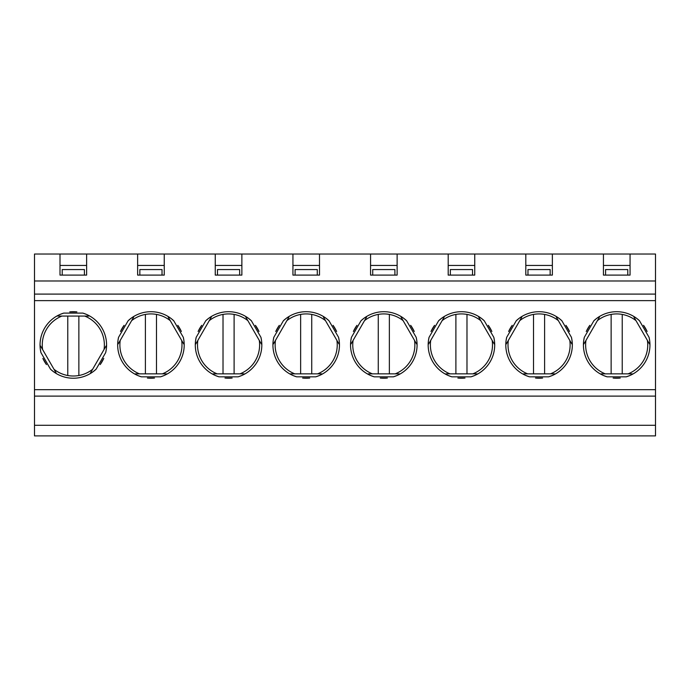 <?xml version="1.0" encoding="UTF-8"?>
<svg xmlns="http://www.w3.org/2000/svg" width="690" height="690" viewBox="0 0 690 690"><rect width="100%" height="100%" fill="white"/><g stroke="black" fill="none" stroke-linecap="round" stroke-linejoin="round"><path stroke-width="1.03" d="M63.73 313.105L82.895 313.105A33.267 33.267 0 0 1 105.691 352.599L106.277 349.433A33.267 33.267 0 0 1 105.691 352.599L96.108 369.193A33.267 33.267 0 0 1 53.139 371.418L55.597 373.118L56.062 372.85L40.538 345.957L40.072 346.233L40.296 349.045A33.267 33.267 0 0 1 60.487 314.269L57.788 315.537L57.788 316.08L88.838 316.08L88.838 315.537L86.293 314.329A33.267 33.267 0 0 1 106.312 349.209L106.553 346.233L106.088 345.957L90.562 372.85L91.028 373.118L93.348 371.522A33.267 33.267 0 0 1 50.517 369.193L52.958 371.28A33.267 33.267 0 0 1 50.517 369.193L40.934 352.599A33.267 33.267 0 0 1 63.73 313.105L60.703 314.183A33.267 33.267 0 0 1 63.73 313.105M86.138 314.269L82.895 313.105A33.267 33.267 0 0 1 86.138 314.269M40.313 349.2L40.934 352.599A33.267 33.267 0 0 1 40.313 349.2M69.742 311.889A33.267 33.267 0 0 1 76.883 311.889A33.267 33.267 0 0 0 69.742 311.889L76.883 311.889M103.742 358.412A33.267 33.267 0 0 1 100.171 364.596A33.267 33.267 0 0 0 103.742 358.412L100.171 364.596M93.486 371.418L96.108 369.193A33.267 33.267 0 0 1 93.486 371.418M46.454 364.596A33.267 33.267 0 0 1 42.883 358.412A33.267 33.267 0 0 0 46.454 364.596L42.883 358.412M261.562 340.722L260.941 337.332A33.267 33.267 0 0 1 238.145 376.826L218.98 376.826A33.267 33.267 0 0 1 196.184 337.332L195.598 340.489M238.145 376.826L241.172 375.748M241.388 375.662L244.088 374.385L244.088 373.851L213.038 373.851L213.038 374.385L215.582 375.593M215.737 375.662L218.98 376.826M195.563 340.722L195.322 343.698L195.788 343.965L211.312 317.081L210.847 316.805L208.527 318.409M198.133 331.519A33.267 33.267 0 0 1 201.704 325.335L198.133 331.519M208.389 318.504L205.767 320.738A33.267 33.267 0 0 1 251.358 320.738L248.918 318.651M248.736 318.513L246.278 316.805L245.812 317.081L261.338 343.965L261.803 343.698L261.579 340.886M255.421 325.335A33.267 33.267 0 0 1 258.991 331.519L255.421 325.335M224.992 378.042L232.133 378.042A33.267 33.267 0 0 1 224.992 378.042A33.267 33.267 0 0 0 228.562 378.232M251.358 320.738L260.941 337.332M196.184 337.332L205.767 320.738M183.937 340.722L183.316 337.332A33.267 33.267 0 0 1 160.52 376.826L141.355 376.826A33.267 33.267 0 0 1 118.559 337.332L117.973 340.489M160.52 376.826L163.547 375.748M163.763 375.662L166.463 374.385L166.463 373.851L135.412 373.851L135.412 374.385L137.957 375.593M138.112 375.662L141.355 376.826M171.111 318.513L168.653 316.805L168.188 317.081L183.713 343.965L184.178 343.698L183.954 340.886M147.367 378.042L154.508 378.042A33.267 33.267 0 0 1 147.367 378.042A33.267 33.267 0 0 0 150.938 378.232M117.938 340.722L117.697 343.698L118.163 343.965L133.688 317.081L133.222 316.805L130.902 318.409M120.509 331.519A33.267 33.267 0 0 1 124.079 325.335L120.509 331.519M130.764 318.504L128.142 320.738A33.267 33.267 0 0 1 173.733 320.738L171.292 318.651M177.796 325.335A33.267 33.267 0 0 1 181.367 331.519L177.796 325.335M118.559 337.332L128.142 320.738M465.008 378.042A33.267 33.267 0 0 1 457.867 378.042L465.008 378.042A33.267 33.267 0 0 1 457.867 378.042M429.059 337.332L438.642 320.738A33.267 33.267 0 0 1 484.233 320.738L493.816 337.332A33.267 33.267 0 0 1 471.02 376.826L451.855 376.826A33.267 33.267 0 0 1 429.059 337.332L428.473 340.489M655.5 425.281L655.5 300.642L34.5 300.642L34.5 435.899L655.5 435.899L655.5 425.281L34.5 425.281M361.017 320.738A33.267 33.267 0 0 1 406.608 320.738L416.191 337.332A33.267 33.267 0 0 1 393.395 376.826L374.23 376.826A33.267 33.267 0 0 1 351.434 337.332L361.017 320.738L363.639 318.504M173.733 320.738L183.316 337.332M338.566 337.332A33.267 33.267 0 0 1 315.77 376.826L296.605 376.826A33.267 33.267 0 0 1 273.809 337.332L283.392 320.738A33.267 33.267 0 0 1 328.983 320.738L338.566 337.332A33.267 33.267 0 0 1 339.187 340.722L338.566 337.332M309.758 378.042A33.267 33.267 0 0 1 306.188 378.232A33.267 33.267 0 0 0 309.758 378.042L302.617 378.042A33.267 33.267 0 0 0 306.188 378.232A33.267 33.267 0 0 1 302.617 378.042M275.759 331.519A33.267 33.267 0 0 1 279.329 325.335L275.759 331.519A33.267 33.267 0 0 1 279.329 325.335M353.384 331.519A33.267 33.267 0 0 1 356.954 325.335L353.384 331.519A33.267 33.267 0 0 1 356.954 325.335M333.046 325.335A33.267 33.267 0 0 1 336.616 331.519L333.046 325.335A33.267 33.267 0 0 1 336.616 331.519M383.812 378.232A33.267 33.267 0 0 0 387.383 378.042L380.242 378.042A33.267 33.267 0 0 0 383.812 378.232A33.267 33.267 0 0 1 380.242 378.042M410.671 325.335A33.267 33.267 0 0 1 414.241 331.519L410.671 325.335M431.009 331.519A33.267 33.267 0 0 1 434.579 325.335L431.009 331.519M584.309 337.332L593.892 320.738A33.267 33.267 0 0 1 639.483 320.738L649.066 337.332A33.267 33.267 0 0 1 626.27 376.826L607.105 376.826A33.267 33.267 0 0 1 584.309 337.332L583.723 340.489M620.258 378.042A33.267 33.267 0 0 1 613.117 378.042L620.258 378.042M643.546 325.335A33.267 33.267 0 0 1 647.116 331.519L643.546 325.335M542.633 378.042A33.267 33.267 0 0 1 535.492 378.042L542.633 378.042M506.684 337.332L516.267 320.738A33.267 33.267 0 0 1 561.858 320.738L571.441 337.332A33.267 33.267 0 0 1 548.645 376.826L529.48 376.826A33.267 33.267 0 0 1 506.684 337.332L506.098 340.489M565.921 325.335A33.267 33.267 0 0 1 569.491 331.519L565.921 325.335M586.259 331.519A33.267 33.267 0 0 1 589.829 325.335L586.259 331.519M488.296 325.335A33.267 33.267 0 0 1 491.866 331.519L488.296 325.335A33.267 33.267 0 0 1 491.866 331.519M508.634 331.519A33.267 33.267 0 0 1 512.204 325.335L508.634 331.519M519.027 318.409L521.347 316.805L521.812 317.081L506.288 343.965L505.822 343.698L506.063 340.722M518.889 318.504L516.267 320.738M438.642 320.738A33.267 33.267 0 0 1 441.264 318.504L438.642 320.738M428.438 340.722L428.197 343.698L428.663 343.965L444.188 317.081L443.722 316.805L441.402 318.409A33.267 33.267 0 0 1 481.611 318.513L479.153 316.805L478.688 317.081L494.213 343.965L494.678 343.698L494.454 340.886A33.267 33.267 0 0 1 474.263 375.662L476.963 374.385L476.963 373.851L445.913 373.851L445.913 374.385L448.457 375.593M481.793 318.651A33.267 33.267 0 0 1 484.233 320.738L481.793 318.651M493.816 337.332A33.267 33.267 0 0 1 494.437 340.722L493.816 337.332M474.047 375.748A33.267 33.267 0 0 1 471.02 376.826L474.047 375.748M448.612 375.662L451.855 376.826M273.188 340.722L272.947 343.698L273.413 343.965L288.938 317.081L288.472 316.805L286.152 318.409A33.267 33.267 0 0 1 326.361 318.513L323.903 316.805L323.438 317.081L338.963 343.965L339.428 343.698L339.204 340.886A33.267 33.267 0 0 1 319.013 375.662L321.713 374.385L321.713 373.851L290.663 373.851L290.663 374.385L293.207 375.593M293.362 375.662L296.605 376.826M273.809 337.332L273.223 340.489M286.014 318.504L283.392 320.738A33.267 33.267 0 0 1 286.014 318.504M328.983 320.738L326.543 318.651A33.267 33.267 0 0 1 328.983 320.738M315.77 376.826L318.797 375.748A33.267 33.267 0 0 1 315.77 376.826M397.121 265.443L370.565 265.443M397.121 254.032L370.565 254.032L370.565 275.103L397.121 275.103L397.121 254.032L448.19 254.032L448.19 275.103L474.746 275.103L474.746 254.032L448.19 254.032M372.721 275.103L372.721 269.557L394.904 269.557L394.904 275.103M630.056 254.032L603.44 254.032L603.44 275.103L630.056 275.103L630.056 254.032L655.5 254.032L655.5 280.985L34.5 280.985L34.5 300.642M603.44 254.032L552.371 254.032L552.371 275.103L525.815 275.103L525.815 254.032L474.746 254.032M370.565 254.032L319.496 254.032L319.496 275.103L292.94 275.103L292.94 254.032L241.871 254.032L241.871 275.103L215.254 275.103L215.254 254.032L164.246 254.032L164.246 275.103L137.629 275.103L137.629 254.032L86.621 254.032L86.621 275.103L60.004 275.103L60.004 254.032L34.5 254.032L34.5 280.985M552.371 254.032L525.815 254.032M86.621 254.032L60.004 254.032M164.246 254.032L137.629 254.032M241.871 254.032L215.254 254.032M319.496 254.032L292.94 254.032M655.5 280.985L655.5 300.642M393.395 376.826L396.422 375.748M396.638 375.662L399.338 374.385L399.338 373.851L368.288 373.851L368.288 374.385L370.832 375.593A33.267 33.267 0 0 1 350.813 340.722L350.572 343.698L351.038 343.965L366.562 317.081L366.097 316.805L363.777 318.409M370.987 375.662L374.23 376.826A33.267 33.267 0 0 1 370.987 375.662M526.082 375.593L523.538 374.385L523.538 373.851L554.587 373.851L554.587 374.385L551.888 375.662M526.237 375.662L529.48 376.826M548.645 376.826L551.672 375.748M596.652 318.409L598.972 316.805L599.438 317.081L583.913 343.965L583.447 343.698L583.688 340.722M596.514 318.504L593.892 320.738M539.062 378.232A33.267 33.267 0 0 1 535.492 378.042M561.858 320.738L559.418 318.651M559.236 318.513L556.778 316.805L556.312 317.081L571.837 343.965L572.303 343.698L572.079 340.886M572.062 340.722L571.441 337.332M616.688 378.232A33.267 33.267 0 0 1 613.117 378.042M629.513 375.662L632.212 374.385L632.212 373.851L601.163 373.851L601.163 374.385L603.707 375.593M603.862 375.662L607.105 376.826M639.483 320.738L637.043 318.651M636.861 318.513L634.403 316.805L633.938 317.081L649.462 343.965L649.928 343.698L649.704 340.886M649.687 340.722L649.066 337.332M626.27 376.826L629.297 375.748M351.434 337.332L350.848 340.489A33.267 33.267 0 0 1 351.434 337.332M406.608 320.738L404.168 318.651M403.986 318.513L401.528 316.805L401.062 317.081L416.588 343.965L417.053 343.698L416.829 340.886M416.812 340.722L416.191 337.332M597.376 320.652A31.05 31.05 0 0 1 611.142 314.416L611.142 373.851M605.294 373.851A31.05 31.05 0 0 1 585.974 340.394M519.751 320.652A31.05 31.05 0 0 1 558.374 320.652M472.529 275.103L472.529 269.557L450.346 269.557L450.346 275.103M442.126 320.652A31.05 31.05 0 0 1 480.749 320.652M533.517 314.416L533.517 373.851M527.669 373.851A31.05 31.05 0 0 1 508.349 340.394M455.892 314.416L455.892 373.851M364.501 320.652A31.05 31.05 0 0 1 389.358 314.416L389.358 373.851M389.358 314.416A31.05 31.05 0 0 1 403.124 320.652M414.526 340.394A31.05 31.05 0 0 1 395.206 373.851M67.767 316.08L67.767 375.515A31.05 31.05 0 0 1 54.001 369.279M294.794 373.851A31.05 31.05 0 0 1 275.474 340.394M286.876 320.652A31.05 31.05 0 0 1 325.499 320.652M336.901 340.394A31.05 31.05 0 0 1 317.581 373.851M300.642 314.416L300.642 373.851M217.471 275.103L217.471 269.557L239.654 269.557L239.654 275.103M241.871 265.443L215.254 265.443M317.279 275.103L317.279 269.557L295.096 269.557L295.096 275.103M319.496 265.443L292.94 265.443M139.846 275.103L139.846 269.557L162.029 269.557L162.029 275.103M209.251 320.652A31.05 31.05 0 0 1 247.874 320.652M259.276 340.394A31.05 31.05 0 0 1 239.956 373.851M234.108 314.416L234.108 373.851M84.404 275.103L84.404 269.557L62.221 269.557L62.221 275.103M164.246 265.443L137.629 265.443M131.626 320.652A31.05 31.05 0 0 1 145.392 314.416L145.392 373.851M139.544 373.851A31.05 31.05 0 0 1 120.224 340.394M223.017 314.416L223.017 373.851M78.858 316.08L78.858 375.515A31.05 31.05 0 0 1 67.767 375.515M86.621 265.443L60.004 265.443M311.733 314.416L311.733 373.851M84.706 316.08A31.05 31.05 0 0 1 104.026 349.537M92.624 369.279A31.05 31.05 0 0 1 78.858 375.515M42.599 349.537A31.05 31.05 0 0 1 61.919 316.08M145.392 314.416A31.05 31.05 0 0 1 170.249 320.652M217.169 373.851A31.05 31.05 0 0 1 197.849 340.394M378.267 314.416L378.267 373.851M372.419 373.851A31.05 31.05 0 0 1 353.099 340.394M181.651 340.394A31.05 31.05 0 0 1 162.331 373.851M156.483 314.416L156.483 373.851M450.044 373.851A31.05 31.05 0 0 1 430.724 340.394M492.151 340.394A31.05 31.05 0 0 1 472.831 373.851M474.746 265.443L448.19 265.443M466.983 314.416L466.983 373.851M550.154 275.103L550.154 269.557L527.971 269.557L527.971 275.103M569.776 340.394A31.05 31.05 0 0 1 550.456 373.851M552.371 265.443L525.815 265.443M544.608 314.416L544.608 373.851M627.779 275.103L627.779 269.557L605.596 269.557L605.596 275.103M630.056 265.443L603.44 265.443M611.142 314.416A31.05 31.05 0 0 1 635.999 320.652M647.401 340.394A31.05 31.05 0 0 1 628.081 373.851M622.233 314.416L622.233 373.851M655.5 389.669L34.5 389.669M655.5 396.12L34.5 396.12M655.5 294.095L34.5 294.095"/></g></svg>
